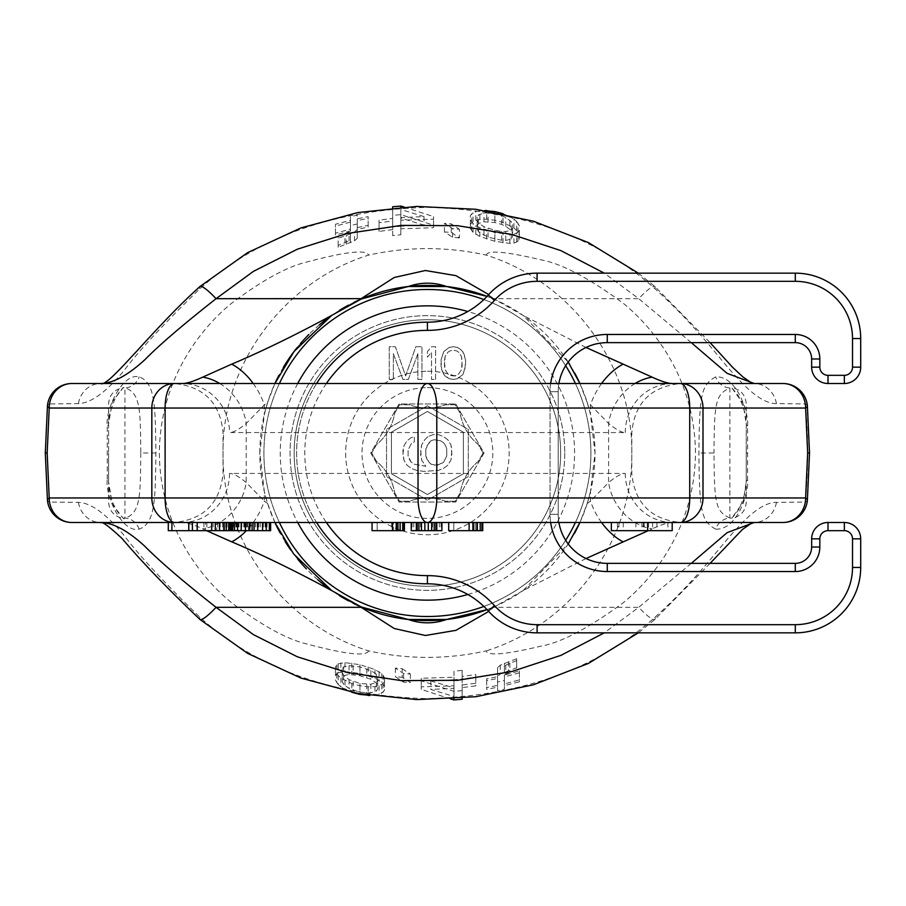 <?xml version="1.0" encoding="UTF-8"?>
<svg xmlns="http://www.w3.org/2000/svg" width="906" height="906" viewBox="0 0 906 906"><rect width="100%" height="100%" fill="white"/><g stroke="black" fill="none" stroke-linecap="round" stroke-linejoin="round"><path stroke-width="0.68" stroke-dasharray="4.53 3.4" d="M807.382 405.82A24.53 5.243 -5.2 0 0 805.253 403.951L776.431 403.612C765.921 403.77 752.75 395.073 736.918 377.519C719.047 358.799 698.186 327.655 654.936 288.708C597.473 237.1 521.63 209.988 427.417 207.349C333.193 209.988 257.361 237.1 199.886 288.708C164.179 323.431 138.743 350.928 123.556 371.2C105.809 392.411 90.759 403.215 78.403 403.612L49.57 403.951L47.169 453L49.57 502.049A24.53 22.616 -90 0 0 71.88 522.49M715.661 529.127C737.484 530.361 749.092 491.947 747.586 480.089L747.586 425.911C749.092 414.053 737.484 375.639 715.661 376.873C701.369 384.891 699.409 393.804 698.911 453C699.409 512.196 701.369 521.109 715.661 529.127A16.353 15.142 -75.4 0 1 729.896 518.062C715.57 511.369 714.302 503.974 714.007 453L698.911 453M486.239 255.118C487.451 249.875 505.673 251.449 540.893 259.841C561.324 263.465 588.764 277.938 623.215 303.25C652.365 327.043 694.721 377.236 695.48 453C694.721 528.764 652.365 578.957 623.215 602.75C588.764 628.062 561.324 642.535 540.893 646.159C505.673 654.551 487.451 656.125 486.239 650.882C447.02 659.545 407.802 659.545 368.595 650.882C281.947 623.679 221.755 539.444 223.035 453C221.755 366.556 281.947 282.321 368.595 255.118C407.802 246.455 447.02 246.455 486.239 255.118C572.875 282.321 633.067 366.556 631.799 453C633.067 539.444 572.875 623.679 486.239 650.882M368.595 650.882C366.398 656.669 345.741 654.358 306.636 643.928C287.021 639.308 262.004 625.57 231.574 602.728C202.004 578.753 159.886 527.666 159.354 453C159.886 378.334 202.004 327.247 231.574 303.272C262.004 280.43 287.021 266.692 306.636 262.072C345.741 251.642 366.398 249.331 368.595 255.118M107.236 480.089C105.119 495.888 122.333 533.6 139.162 529.127C155.549 523.362 155.243 499.104 155.923 453C155.243 406.896 155.549 382.638 139.162 376.873C122.333 372.4 105.119 410.112 107.236 425.911L107.236 480.089A16.353 4.473 0 0 1 108.584 481.867L108.584 453L107.338 453M758.956 383.51L782.954 383.51A24.53 22.616 90 0 1 805.253 403.951C806.748 418.176 807.552 434.518 807.665 453C807.552 471.482 806.748 487.824 805.253 502.049L776.431 502.388C765.921 502.23 752.75 510.927 736.918 528.481C719.047 547.201 698.186 578.345 654.936 617.292C597.473 668.9 521.63 696.012 427.417 698.651C333.193 696.012 257.361 668.9 199.886 617.292C164.179 582.569 138.743 555.072 123.556 534.8C105.809 513.589 90.759 502.785 78.403 502.388L49.57 502.049A24.53 5.243 -5.2 0 1 47.452 500.18M518.017 241.166L513.94 243.182L509.851 243.374L494.857 241.302L479.874 236.466L473.057 232.298L470.339 228.437L470.339 224.529L473.057 221.426L479.874 219.377L486.681 219.195L494.857 220.294L503.034 222.502L513.94 227.95L516.658 230.554L519.387 235.062L519.387 239.252L518.017 241.166L518.017 232.196L513.94 234.235L509.851 234.461L494.857 232.514L479.874 227.78L473.057 223.657L470.339 219.807L470.339 215.9L471.698 213.907L475.786 211.426L484.914 210.543M459.433 237.916L452.615 237.247L444.45 231.97L451.256 232.423L459.433 237.916L459.433 229.309L452.615 228.663L444.45 223.408L451.256 223.85L459.433 229.309M404.042 206.976L433.544 216.625L433.544 219.173L400.848 220.203L400.848 226.206L424.008 225.13L400.848 218.074L400.848 226.217L392.672 227.021L392.672 215.368L400.848 214.643L433.544 225.175L433.544 227.723L400.848 228.788L400.848 234.79L392.672 235.628L392.672 229.592L379.048 231.415L379.048 228.788L392.672 226.998L392.672 220.985L379.048 222.751L379.048 220.135L392.672 218.391L392.672 206.772M338.165 247.281L338.165 245.413L349.07 240.86L350.429 239.127L350.429 230.951L335.447 235.062L335.447 233.193L350.429 229.139L350.429 225.526L357.247 223.986L357.247 227.565L368.142 225.368L368.142 227.134L357.247 229.354L357.247 238.346L354.518 240.815L338.165 247.281L338.165 236.432L349.07 231.993L350.429 230.283L350.429 222.129L335.447 226.104L335.447 224.258L350.429 220.328L350.429 216.727L357.247 215.22L357.247 218.799L368.142 216.659L368.142 218.425L357.247 220.588L357.247 229.546L354.518 231.981L350.429 233.918L338.165 238.289M512.57 236.772L512.57 233.555L511.211 230.43L505.763 226.307L501.675 224.439L494.857 222.514L483.963 221.8L478.504 223.533L477.145 225.945L477.145 229.003L478.504 231.845L488.051 237.134L501.675 240.249L505.763 240.407L511.211 239.15L512.57 236.772L512.57 224.654L511.211 221.562L505.763 217.485L501.675 215.651L488.051 212.933L483.963 213.114L478.504 214.869L477.145 217.281L477.145 220.339L478.504 223.17L483.963 226.738L494.857 230.271L501.675 231.415L505.763 231.54L511.211 230.249L512.57 227.87M338.165 663.849L344.982 662.626L359.965 664.698L374.959 669.534L381.766 673.702L384.495 677.563L384.495 681.471L381.766 684.574L374.959 686.623L368.142 686.805L359.965 685.706L351.788 683.498L340.894 678.05L338.165 675.446L335.447 670.938L335.447 666.748L338.165 663.849L338.165 672.818L344.982 671.539L359.965 673.486L374.959 678.22L381.766 682.343L384.495 686.193L384.495 690.1L383.136 692.093L379.048 694.574L369.908 695.457M402.207 668.753L410.384 674.03L403.566 673.577L395.39 668.084L402.207 668.753L402.207 677.337L410.384 682.592L403.566 682.15L395.39 676.691L402.207 677.337M462.162 690.632L453.985 691.357L421.279 680.825L421.279 678.277L453.985 677.212L453.985 671.21L462.162 670.372L462.162 676.408L475.786 674.585L475.786 677.212L462.162 679.002L462.162 698.186M516.658 660.587L505.763 665.14L504.393 666.873L504.393 675.049L519.387 670.938L519.387 672.807L504.393 676.861L504.393 680.474L497.587 682.014L497.587 678.435L486.681 680.633L486.681 678.866L497.587 676.646L497.587 667.654L500.305 665.185L516.658 658.719L516.658 669.568L505.763 674.007L504.393 675.717L504.393 683.871L519.387 679.896L519.387 681.742L504.393 685.672L504.393 689.273L497.587 690.78L497.587 687.201L486.681 689.341L486.681 687.575L497.587 685.412L497.587 676.454L500.305 674.019L516.658 667.711L516.658 669.568M342.253 672.445L343.623 675.57L349.07 679.693L359.965 683.486L370.871 684.2L376.318 682.467L377.677 680.055L377.677 676.997L376.318 674.155L370.871 670.553L359.965 666.941L349.07 665.593L343.623 666.85L342.253 669.228L342.253 681.346L343.623 684.438L349.07 688.515L359.965 692.218L370.871 692.886L376.318 691.131L377.677 688.719L377.677 685.661L376.318 682.83L370.871 679.262L359.965 675.729L349.07 674.46L343.623 675.751L342.253 678.13L342.253 681.346M430.826 680.87L453.985 687.926L453.985 679.783L430.826 680.87L430.826 689.421L453.985 696.51L453.985 688.367L430.826 689.421M747.495 453L746.25 453L746.25 481.867L743.101 502.434L731.652 518.311L729.896 518.062L729.896 387.938C715.57 394.631 714.302 402.026 714.007 453M747.586 480.089A16.353 4.462 180 0 0 746.25 481.856L746.25 424.133L743.101 403.566L731.652 387.689L729.896 387.938A16.353 15.142 75.4 0 1 715.661 376.873M747.586 425.911A16.353 4.462 180 0 1 746.25 424.144L746.25 453L746.25 424.133L744.653 411.992C738.888 393.691 737.45 395.56 735.932 392.502L731.652 387.689C740.644 389.41 745.502 394.823 746.25 403.951L746.25 502.049C745.502 511.177 740.644 516.59 731.652 518.311L735.932 513.498C737.45 510.44 738.888 512.309 744.653 494.008L746.25 481.856L746.25 453M155.923 453L140.815 453C140.215 413.283 141.325 392.638 124.926 387.938L123.171 387.7L112.367 401.698L108.584 424.133L108.584 481.867L108.584 453M140.815 453C140.215 492.717 141.325 513.362 124.926 518.062L123.171 518.3L112.367 504.302L108.584 481.867C108.516 489.999 112.118 502.558 115.062 507.303C116.874 512.456 125.753 520.724 124.02 518.481L123.171 518.311C114.179 516.59 109.32 511.165 108.584 502.049L108.584 403.951C109.32 394.835 114.179 389.41 123.171 387.689L124.02 387.519C122.253 387.881 119.252 391.63 115.028 398.765C109.762 412.128 107.61 420.588 108.584 424.144A16.353 4.473 0 0 1 107.236 425.911M139.162 529.127A16.353 15.142 -104.6 0 0 124.926 518.062L124.926 387.938A16.353 15.142 104.6 0 0 139.162 376.873M564.755 453A137.338 137.338 0 0 1 427.417 590.338A137.338 137.338 0 0 1 290.067 453A137.338 137.338 0 0 1 427.417 315.662A137.338 137.338 0 0 1 564.755 453A137.338 137.338 0 0 1 427.417 590.338A137.338 137.338 0 0 1 290.067 453A137.338 137.338 0 0 1 427.417 315.662A137.338 137.338 0 0 1 564.755 453M635.072 383.51A49.049 41.551 123.7 0 0 608.617 423.464L590.497 404.903L587.224 402.536L590.497 414.404L595.004 453A167.587 167.587 0 0 1 579.228 523.985M574.472 533.385A167.587 167.587 0 0 1 569.274 542.241M586.012 558.526L523.034 590.633L568.187 543.951A167.587 167.587 0 0 1 487.043 609.625L493.668 607.314A49.049 8.46 -130.8 0 1 493.419 607.043M446.488 619.5A167.587 167.587 0 0 1 442.751 619.885M412.558 619.931A167.587 167.587 0 0 1 408.346 619.5M360.237 606.544A167.587 167.587 0 0 1 359.489 606.205M353 603.17A167.587 167.587 0 0 1 348.561 600.882M339.546 595.718A167.587 167.587 0 0 1 331.789 590.633M317.791 579.761A167.587 167.587 0 0 1 306.375 568.911M297.644 559.059A167.587 167.587 0 0 1 290.826 550.112M285.152 541.595A167.587 167.587 0 0 1 280.079 532.864M275.424 523.611A167.587 167.587 0 0 1 259.818 453L264.326 414.404L267.598 402.536L264.326 404.903L246.206 423.464C238.606 429.682 233.046 432.717 229.535 432.558L625.287 432.558C621.788 432.717 616.227 429.682 608.617 423.464L608.617 482.536L590.497 501.097L587.224 503.464L579.919 522.49M601.573 522.49A49.049 29.796 -120.8 0 1 590.497 501.097L590.497 491.596L595.004 453A167.587 167.587 0 0 0 579.41 382.411M574.778 373.181A167.587 167.587 0 0 0 569.715 364.461M568.187 362.049A167.587 167.587 0 0 0 487.043 296.375L495.741 299.965L523.034 315.367L568.187 362.049M446.488 286.5A167.587 167.587 0 0 0 442.74 286.115M412.547 286.07A167.587 167.587 0 0 0 408.346 286.5M360.237 299.456A167.587 167.587 0 0 0 359.489 299.795M353.804 302.434A167.587 167.587 0 0 0 348.595 305.096M339.591 310.26A167.587 167.587 0 0 0 332.208 315.073M319.354 324.892A167.587 167.587 0 0 0 308.878 334.518M300.554 343.476A167.587 167.587 0 0 0 297.157 347.553M283.397 367.292A167.587 167.587 0 0 0 278.867 375.412M267.598 402.536L274.903 383.51A167.587 167.587 0 0 0 259.818 453L264.326 491.596L264.326 501.097L246.206 482.536C238.606 476.318 233.046 473.283 229.535 473.442L625.287 473.442C621.788 473.283 616.227 476.318 608.617 482.536A49.049 41.551 -123.7 0 0 652.116 528.866L648.243 530.667M523.034 590.633L495.741 606.035M274.903 522.49L267.598 503.464L264.326 491.596M590.497 491.596L587.224 503.464M672.784 522.49C668.424 522.388 661.539 524.506 652.116 528.866M691.289 563.362L638.753 607.314L604.279 632.852M206.579 530.667L202.718 528.866C193.284 524.506 186.398 522.388 182.049 522.49L188.776 522.49M267.598 503.464L264.326 501.097A49.049 29.796 -59.2 0 1 246.375 530.667M654.936 617.292A24.53 4.247 -131 0 1 654.845 619.478A24.53 4.247 -131 0 1 638.753 607.314L493.668 607.314L488.696 611.437M710.089 563.362L654.845 619.478L638.3 632.852M199.886 617.292A24.53 4.247 -49 0 0 199.977 619.478L199.977 619.478M78.403 502.388A24.53 22.616 -90 0 0 100.645 522.49L173.986 522.49C203.782 519.58 220.124 503.226 223.035 473.442L223.035 432.558C220.124 402.774 203.782 386.42 173.986 383.51M372.06 522.49L404.416 522.49L372.06 522.49L404.416 522.49L372.06 522.49L372.06 530.667L404.416 530.667M411.233 522.49L441.89 522.49L411.233 522.49L441.89 522.49L441.89 530.667L411.233 530.667L411.233 522.49L680.848 522.49C651.052 519.58 634.698 503.226 631.799 473.442L631.799 432.558C634.698 402.774 651.052 386.42 680.848 383.51L427.417 383.51M448.708 522.49L482.762 522.49L481.913 522.49L482.762 522.49L482.762 530.667L448.708 530.667L448.708 522.49L469.138 522.49L448.708 522.49M611.357 522.49L672.195 522.49L635.876 522.49L647.756 522.49L647.756 530.667L641.935 530.667L672.195 530.667M807.382 500.18A24.53 5.243 5.2 0 1 805.253 502.049A24.53 22.616 -90 0 1 782.954 522.49L758.956 522.49M469.138 522.49L453.815 522.49L469.138 522.49L469.138 530.667M171.914 522.49L168.301 522.49M216.806 522.49L248.991 522.49L197.202 522.49L229.728 522.49L216.806 522.49L216.806 530.667L270.634 530.667M672.195 522.49L647.756 522.49M393.351 522.49L377.168 522.49L398.459 522.49L393.351 522.49L393.351 530.667L377.168 530.667L395.911 530.667L393.351 530.667L393.351 522.49M224.563 522.49L203.895 522.49L225.753 522.49L224.563 522.49L224.563 530.667L203.895 530.667L224.563 530.667M182.049 522.49A49.049 47.486 -90 0 0 229.535 473.442M672.682 522.49A49.049 47.486 -90 0 1 625.287 473.442M579.919 383.51L587.224 402.536M586.012 347.474L523.034 315.367M495.741 299.965L493.668 298.686A49.049 8.46 130.8 0 0 493.419 298.957M691.289 342.638L638.753 298.686L604.279 273.148M601.573 383.51A49.049 29.796 120.8 0 0 590.497 404.903L590.497 414.404M672.682 383.51A49.049 47.486 90 0 0 625.287 432.558M78.403 403.612A24.53 22.616 90 0 1 100.645 383.51L182.049 383.51A49.049 47.486 90 0 1 229.535 432.558M95.877 383.51L71.88 383.51A24.53 22.616 90 0 0 49.57 403.951A24.53 5.243 5.2 0 0 47.452 405.82M776.431 403.612A24.53 22.616 90 0 0 754.188 383.51M776.431 502.388A24.53 22.616 -90 0 1 754.188 522.49M199.886 288.708A24.53 4.247 49 0 1 199.977 286.523M654.936 288.708A24.53 4.247 131 0 0 654.845 286.523L654.845 286.523A24.53 4.247 131 0 0 638.753 298.686L493.668 298.686L488.696 294.563M253.25 383.51A49.049 29.796 59.2 0 1 264.326 404.903L264.326 414.404M219.75 383.51A49.049 41.551 56.3 0 1 246.206 423.464L246.206 482.536A49.049 41.551 -56.3 0 1 202.718 528.866M377.168 522.49L377.168 530.667L377.168 522.49M391.652 522.49L391.652 530.667M403.566 522.49L403.566 530.667L396.76 530.667L403.566 530.667M402.717 522.49L402.717 530.667M400.158 522.49L400.158 530.667M396.76 522.49L396.76 530.667M398.459 522.49L398.459 530.667L395.911 530.667L398.459 530.667L398.459 522.49L398.459 530.667M611.357 530.667L647.756 530.667M168.301 530.667L216.806 530.667M205.56 530.667L188.776 530.667L205.56 530.667L205.56 522.49M229.433 530.667L230.611 530.667L229.433 530.667L229.433 522.49M248.527 530.667L236.466 530.667L248.527 530.667L248.527 522.49M231.574 530.667L231.619 522.49M618.923 522.49L618.923 530.667M643.362 522.49L643.362 530.667M623.237 522.49L623.237 530.667M643.453 522.49L643.453 530.667M667.881 522.49L667.881 530.667M648.481 522.49L648.481 530.667M656.929 522.49L656.929 530.667M652.614 522.49L652.614 530.667M644.189 522.49L644.189 530.667M395.911 522.49L395.911 530.667L395.911 522.49M397.609 522.49L397.609 530.667L397.609 522.49M441.041 522.49L441.041 530.667M439.331 522.49L439.331 530.667M435.933 522.49L435.933 530.667M432.524 522.49L432.524 530.667M428.266 522.49L428.266 530.667M424.857 522.49L424.857 530.667M420.599 522.49L420.599 530.667M417.19 522.49L417.19 530.667M413.793 522.49L413.793 530.667M412.083 522.49L412.083 530.667M416.341 522.49L416.341 530.667M436.783 522.49L436.783 530.667M481.913 522.49L481.913 530.667M480.214 522.49L480.214 530.667M476.805 522.49L476.805 530.667M473.396 522.49L473.396 530.667M453.815 522.49L453.815 530.667L453.815 522.49M472.547 522.49L472.547 530.667L472.547 522.49M475.106 522.49L475.106 530.667L475.106 522.49M477.655 522.49L477.655 530.667L477.655 522.49M211.664 522.49L211.664 530.667M206.84 522.49L206.84 530.667M227.044 522.49L227.044 530.667M229.728 522.49L229.728 530.667M226.115 522.49L226.115 530.667M248.991 522.49L248.991 530.667M244.779 522.49L244.779 530.667M213.125 522.49L213.125 530.667M225.753 522.49L225.753 530.667M225.73 522.49L225.73 530.667M224.484 522.49L224.484 530.667M222.638 522.49L222.638 530.667M220.192 522.49L220.192 530.667M217.757 522.49L217.757 530.667M215.334 522.49L215.334 530.667M203.895 522.49L203.895 530.667M246.704 522.49L246.704 530.667M244.269 522.49L244.269 530.667M241.845 522.49L241.845 530.667M238.233 522.49L238.233 530.667M237.044 522.49L237.044 530.667M236.466 522.49L236.466 530.667M237.7 522.49L237.7 530.667M238.935 522.49L238.935 530.667M241.381 522.49L241.381 530.667M244.416 522.49L244.416 530.667M246.84 522.49L246.84 530.667M250.452 522.49L250.452 530.667M269.456 522.49L269.456 530.667M267.055 522.49L267.055 530.667M262.242 522.49L262.242 530.667M258.618 522.49L258.618 530.667M253.759 522.49L253.759 530.667M248.878 522.49L248.878 530.667M245.82 522.49L245.82 530.667M249.433 522.49L249.433 530.667M251.879 522.49L251.879 530.667M255.526 522.49L255.526 530.667M258.55 522.49L258.55 530.667M263.363 522.49L263.363 530.667M265.164 522.49L265.164 530.667M265.741 522.49L265.741 530.667M265.096 522.49L265.096 530.667M263.25 522.49L263.25 530.667M260.203 522.49L260.203 530.667M257.168 522.49L257.168 530.667M254.144 522.49L254.144 530.667M250.532 522.49L250.532 530.667M247.508 522.49L247.508 530.667M243.873 522.49L243.873 530.667M239.003 522.49L239.003 530.667M235.934 522.49L235.934 530.667M233.476 522.49L233.476 530.667M340.894 662.818L340.894 671.765M336.805 664.834L336.805 673.804L338.165 672.818M335.447 666.748L335.447 675.717L336.805 673.804M335.447 670.938L335.447 675.717M336.805 673.668L336.805 682.603L335.447 679.896M338.165 675.446L338.165 684.358L336.805 682.603M340.894 678.05L340.894 686.929L338.165 684.358M344.982 680.497L344.982 689.33L340.894 686.929M351.788 683.498L351.788 692.286L344.982 689.33M359.965 685.706L359.965 693.826M368.142 686.805L368.142 695.185M374.959 686.623L374.959 695.287M379.048 685.933L379.048 694.574M381.766 684.574L381.766 693.215M383.136 683.464L383.136 692.093M384.495 681.471L384.495 690.1M384.495 677.563L384.495 686.193M383.136 675.197L383.136 683.849M381.766 673.702L381.766 682.343M379.048 671.527L379.048 680.191M374.959 669.534L374.959 678.22M368.142 666.918L368.142 675.65M359.965 664.698L359.965 673.486M351.788 663.124L351.788 671.98M344.982 662.626L344.982 671.539M450.78 699.024L421.279 689.375L421.279 686.827L453.985 685.797L453.985 679.794L462.162 678.979L462.162 685.015L475.786 683.249L475.786 685.865L462.162 687.609L462.162 699.228M343.623 675.57L343.623 684.438M342.253 669.228L342.253 678.13M343.623 666.85L343.623 675.751M349.07 665.593L349.07 674.46M353.159 665.751L353.159 674.585M359.965 666.941L359.965 675.729M366.783 668.866L366.783 677.597M370.871 670.553L370.871 679.262M376.318 674.155L376.318 682.83M377.677 676.997L377.677 685.661M377.677 680.055L377.677 688.719M376.318 682.467L376.318 691.131M370.871 684.2L370.871 692.886M366.783 684.358L366.783 693.067M359.965 683.486L359.965 692.218M353.159 681.561L353.159 690.349M349.07 679.693L349.07 688.515M410.384 674.03L410.384 682.592M395.39 668.084L395.39 676.691M403.566 673.577L403.566 682.15M453.985 691.357L453.985 698.82M421.279 680.825L421.279 689.375M462.162 670.372L462.162 687.609M475.786 677.212L475.786 685.865M475.786 674.585L475.786 683.249M462.162 676.408L462.162 685.015M453.985 671.21L453.985 688.367M453.985 677.212L453.985 685.797M421.279 678.277L421.279 686.827M453.985 687.926L453.985 696.51M509.851 663.09L509.851 672.003M516.658 658.719L516.658 667.711M508.481 661.64L508.481 670.542M504.393 663.226L504.393 672.082M500.305 665.185L500.305 674.019M497.587 667.654L497.587 676.454M497.587 676.646L497.587 685.412M486.681 678.866L486.681 687.575M486.681 680.633L486.681 689.341M497.587 678.435L497.587 687.201M497.587 682.014L497.587 690.78M504.393 680.474L504.393 689.273M504.393 676.861L504.393 685.672M519.387 672.807L519.387 681.742M519.387 670.938L519.387 679.896M504.393 675.049L504.393 683.871M504.393 666.873L504.393 675.717M505.763 665.14L505.763 674.007M516.658 242.151L516.658 233.182M513.94 243.182L513.94 234.235M519.387 239.252L519.387 230.283L518.017 232.196M519.387 235.062L519.387 230.283M518.017 232.332L518.017 223.397L519.387 226.104M516.658 230.554L516.658 221.642L518.017 223.397M513.94 227.95L513.94 219.071L516.658 221.642M509.851 225.503L509.851 216.67L513.94 219.071M503.034 222.502L503.034 213.714L509.851 216.67M494.857 220.294L494.857 212.174M486.681 219.195L486.681 210.815M479.874 219.377L479.874 210.713M475.786 220.067L475.786 211.426M473.057 221.426L473.057 212.785M471.698 222.536L471.698 213.907M470.339 224.529L470.339 215.9M470.339 228.437L470.339 219.807M471.698 230.804L471.698 222.151M473.057 232.298L473.057 223.657M475.786 234.473L475.786 225.809M479.874 236.466L479.874 227.78M486.681 239.082L486.681 230.351M494.857 241.302L494.857 232.514M503.034 242.876L503.034 234.02M509.851 243.374L509.851 234.461M424.008 216.579L400.848 209.49L400.848 217.633L424.008 216.579L424.008 225.13M512.57 233.555L512.57 224.654M511.211 230.43L511.211 221.562M511.211 239.15L511.211 230.249M505.763 240.407L505.763 231.54M501.675 240.249L501.675 231.415M494.857 239.059L494.857 230.271M488.051 237.134L488.051 228.403M483.963 235.447L483.963 226.738M478.504 231.845L478.504 223.17M477.145 229.003L477.145 220.339M477.145 225.945L477.145 217.281M478.504 223.533L478.504 214.869M483.963 221.8L483.963 213.114M488.051 221.642L488.051 212.933M494.857 222.514L494.857 213.782M501.675 224.439L501.675 215.651M505.763 226.307L505.763 217.485M452.615 237.247L452.615 228.663M444.45 231.97L444.45 223.408M451.256 232.423L451.256 223.85M400.848 214.643L400.848 207.18M433.544 225.175L433.544 216.625M392.672 215.368L392.672 207.814M392.672 235.628L392.672 218.391M379.048 228.788L379.048 220.135M379.048 231.415L379.048 222.751M392.672 229.592L392.672 220.985M400.848 234.79L400.848 217.633M400.848 228.788L400.848 220.203M433.544 227.723L433.544 219.173M400.848 218.074L400.848 209.49M338.165 245.413L338.165 236.432M344.982 242.91L344.982 233.997M346.341 244.36L346.341 235.458M350.429 242.774L350.429 233.918M354.518 240.815L354.518 231.981M357.247 238.346L357.247 229.546M357.247 229.354L357.247 220.588M368.142 227.134L368.142 218.425M368.142 225.368L368.142 216.659M357.247 227.565L357.247 218.799M357.247 223.986L357.247 215.22M350.429 225.526L350.429 216.727M350.429 229.139L350.429 220.328M335.447 233.193L335.447 224.258M335.447 235.062L335.447 226.104M350.429 230.951L350.429 222.129M350.429 239.127L350.429 230.283M349.07 240.86L349.07 231.993M427.417 387.598A65.402 65.402 0 0 1 492.819 453A65.402 65.402 0 0 1 427.417 518.402A65.402 65.402 0 0 1 362.015 453A65.402 65.402 0 0 1 427.417 387.598M427.417 371.245A81.755 81.755 0 0 1 509.161 453A81.755 81.755 0 0 1 427.417 534.755A81.755 81.755 0 0 1 345.662 453A81.755 81.755 0 0 1 427.417 371.245A81.755 81.755 0 0 0 345.662 453A81.755 81.755 0 0 0 427.417 534.755A81.755 81.755 0 0 0 509.161 453A81.755 81.755 0 0 0 427.417 371.245M427.417 319.739A133.261 133.261 0 0 1 560.667 453A133.261 133.261 0 0 1 427.417 586.261A133.261 133.261 0 0 1 294.156 453A133.261 133.261 0 0 1 427.417 319.739A133.261 133.261 0 0 1 560.667 453A133.261 133.261 0 0 1 427.417 586.261A133.261 133.261 0 0 1 294.156 453A133.261 133.261 0 0 1 427.417 319.739M427.417 289.501A163.499 163.499 0 0 1 590.916 453A163.499 163.499 0 0 1 427.417 616.499A163.499 163.499 0 0 1 263.906 453A163.499 163.499 0 0 1 427.417 289.501M483.883 606.442A163.499 163.499 0 0 0 565.661 540.293A163.499 163.499 0 0 1 483.883 606.442M575.412 522.49A163.499 163.499 0 0 0 575.412 383.51A163.499 163.499 0 0 1 575.412 522.49M565.661 365.707A163.499 163.499 0 0 0 483.883 299.558A163.499 163.499 0 0 1 565.661 365.707M444.45 360.633L445.129 356.466L447.847 352.287L449.897 350.894L453.306 350.203L456.703 350.894L458.753 352.287L461.482 356.466L462.162 360.633L461.482 369.682L458.753 373.861L456.703 375.254L453.306 375.945L449.897 375.254L447.847 373.861L445.129 369.682L444.45 365.503L445.129 356.466L447.847 352.287L449.897 350.894L453.306 350.203L456.703 350.894L458.753 352.287L461.482 356.466L462.162 365.503L461.482 369.682L458.753 373.861L456.703 375.254L453.306 375.945L449.897 375.254L447.847 373.861L445.129 369.682L444.45 360.633M455.729 403.951L484.053 453L455.729 502.049L399.093 502.049L370.769 453L399.093 403.951L455.729 403.951L399.093 403.951L370.769 453L399.093 502.049L455.729 502.049L484.053 453L455.729 403.951M417.881 353.68L417.881 379.421L421.958 379.421L421.958 346.726L415.831 346.726L405.616 375.945L395.39 346.726L389.263 346.726L389.263 379.421L393.351 379.421L393.351 353.68L402.887 379.421L408.334 379.421L417.881 353.68L417.881 379.421L421.958 379.421L421.958 346.726L415.831 346.726L405.616 375.945L395.39 346.726L389.263 346.726L389.263 379.421L393.351 379.421L393.351 353.68L402.887 379.421L408.334 379.421L417.881 353.68M435.593 379.421L435.593 346.726L431.505 346.726L427.417 351.596L427.417 357.157L431.505 352.287L431.505 379.421L435.593 379.421L435.593 346.726L431.505 346.726L427.417 351.596L427.417 357.157L431.505 352.287L431.505 379.421L435.593 379.421M441.041 359.942L441.72 369.682L443.759 374.552L445.809 376.636L449.217 378.731L453.306 379.421L457.394 378.731L462.841 374.552L465.559 366.205L465.559 359.942L464.2 354.371L460.792 349.501L457.394 347.417L453.306 346.726L449.217 347.417L443.759 351.596L441.041 359.942L441.041 366.205L443.759 374.552L449.217 378.731L453.306 379.421L457.394 378.731L462.841 374.552L464.88 369.682L465.559 359.942L462.841 351.596L457.394 347.417L453.306 346.726L449.217 347.417L443.759 351.596L441.041 359.942M279.41 383.51A163.499 163.499 0 0 0 279.41 522.49M483.113 453L478.221 461.482A51.506 51.506 0 0 0 460.157 492.762L455.265 501.233L445.469 501.233A51.506 51.506 0 0 0 409.353 501.233L399.569 501.233L394.676 492.762A51.506 51.506 0 0 0 376.613 461.482L371.72 453L376.613 444.518A51.506 51.506 0 0 0 394.676 413.238L399.569 404.767L409.353 404.767A51.506 51.506 0 0 0 445.469 404.767L455.265 404.767L460.157 413.238A51.506 51.506 0 0 0 478.221 444.518L483.113 453L478.221 461.482A51.506 51.506 0 0 0 460.157 492.762L455.265 501.233L445.469 501.233A51.506 51.506 0 0 0 409.353 501.233L399.569 501.233L394.676 492.762A51.506 51.506 0 0 0 376.613 461.482L371.72 453L376.613 444.518A51.506 51.506 0 0 0 394.676 413.238L399.569 404.767L409.353 404.767A51.506 51.506 0 0 0 445.469 404.767L455.265 404.767L460.157 413.238A51.506 51.506 0 0 0 478.221 444.518L483.113 453M537.099 632.852A65.402 65.402 0 0 1 488.345 611.052A81.755 81.755 0 0 0 427.417 583.804A130.804 130.804 0 0 1 296.613 453A130.804 130.804 0 0 1 427.417 322.196A81.755 81.755 0 0 0 488.345 294.948A65.402 65.402 0 0 1 537.099 273.148L795.298 273.148A65.402 65.402 0 0 1 860.7 338.55L860.7 367.156A16.353 16.353 0 0 1 844.347 383.51L828.005 383.51A16.353 16.353 0 0 1 811.651 367.156L811.651 358.98A16.353 16.353 0 0 0 795.298 342.638L607.269 342.638A49.049 49.049 0 0 0 558.221 391.686L558.221 514.314A49.049 49.049 0 0 0 607.269 563.362L795.298 563.362A16.353 16.353 0 0 0 811.651 547.02L811.651 538.844A16.353 16.353 0 0 1 828.005 522.49L844.347 522.49A16.353 16.353 0 0 1 860.7 538.844L860.7 567.45A65.402 65.402 0 0 1 795.298 632.852L537.099 632.852L537.099 624.676A57.225 57.225 0 0 1 494.438 605.604A89.932 89.932 0 0 0 427.417 575.627A122.627 122.627 0 0 1 304.79 453A122.627 122.627 0 0 1 427.417 330.373A89.932 89.932 0 0 0 494.438 300.396A57.225 57.225 0 0 1 537.099 281.324L795.298 281.324A57.225 57.225 0 0 1 852.523 338.55L860.7 338.55M427.417 405.797L386.534 429.399L386.534 476.601L427.417 500.203L468.289 476.601L468.289 429.399L427.417 405.797L386.534 429.399L386.534 476.601L427.417 500.203L468.289 476.601L468.289 429.399L427.417 405.797M427.417 411.46L463.385 432.23L463.385 473.77L427.417 494.54L391.437 473.77L391.437 432.23L427.417 411.46L463.385 432.23L463.385 473.77L427.417 494.54L391.437 473.77L391.437 432.23L427.417 411.46M427.938 436.647L424.801 439.716L421.675 444.823L420.633 449.931L421.675 460.157L425.843 466.284L414.37 464.246L411.233 462.196L409.15 459.127L408.108 456.069L408.108 449.931L411.233 443.804L414.37 441.754L414.37 436.647L411.233 437.666L407.066 440.735L403.929 445.843L402.887 450.962L403.929 460.157L407.066 465.265L411.233 468.334L416.454 470.373L423.759 471.392L438.368 470.373L443.589 468.334L447.768 465.265L450.894 460.157L451.935 449.931L450.894 444.823L447.768 439.716L443.589 436.647L438.368 434.608L433.159 434.608L427.938 436.647L424.801 439.716L421.675 444.823L420.633 455.039L421.675 460.157L425.843 466.284L414.37 464.246L411.233 462.196L408.108 456.069L408.108 449.931L411.233 443.804L414.37 441.754L414.37 436.647L411.233 437.666L407.066 440.735L403.929 445.843L402.887 455.039L403.929 460.157L407.066 465.265L411.233 468.334L416.454 470.373L423.759 471.392L438.368 470.373L443.589 468.334L447.768 465.265L450.894 460.157L451.935 455.039L450.894 444.823L447.768 439.716L443.589 436.647L438.368 434.608L433.159 434.608L427.938 436.647M431.063 440.735L434.2 439.716L440.463 440.735L443.589 442.785L445.673 445.843L446.726 448.912L446.726 456.069L443.589 462.196L440.463 464.246L434.2 465.265L431.063 464.246L428.98 462.196L425.843 456.069L425.843 448.912L428.98 442.785L431.063 440.735L434.2 439.716L440.463 440.735L443.589 442.785L445.673 445.843L446.726 448.912L446.726 456.069L443.589 462.196L437.326 465.265L431.063 464.246L426.896 459.127L425.843 456.069L425.843 448.912L426.896 445.843L431.063 440.735M558.9 522.49A49.049 49.049 0 0 1 558.221 514.314L558.221 391.686A49.049 49.049 0 0 1 558.9 383.51M316.59 383.51A130.804 130.804 0 0 0 316.59 522.49M47.169 453L45.3 453M809.522 453L807.665 453M467.836 594.495A147.157 147.157 0 0 0 467.836 311.505M297.7 383.51A147.157 147.157 0 0 0 297.7 522.49M811.651 547.02L819.828 547.02L819.828 538.844A8.177 8.177 0 0 1 828.005 530.667L844.347 530.667A8.177 8.177 0 0 1 852.523 538.844L852.523 567.45A57.225 57.225 0 0 1 795.298 624.676L537.099 624.676M860.7 367.156L852.523 367.156A8.177 8.177 0 0 1 844.347 375.333L828.005 375.333A8.177 8.177 0 0 1 819.828 367.156L819.828 358.98A24.53 24.53 0 0 0 795.298 334.461L607.269 334.461A57.225 57.225 0 0 0 550.044 391.686L550.044 514.314A57.225 57.225 0 0 0 607.269 571.539L795.298 571.539L795.298 563.362M494.438 605.604L488.345 611.052M427.417 575.627L427.417 583.804M427.417 330.373L427.417 322.196M494.438 300.396L488.345 294.948M795.298 281.324L795.298 273.148M844.347 375.333L844.347 383.51M828.005 375.333L828.005 383.51M819.828 367.156L811.651 367.156M819.828 358.98L811.651 358.98M795.298 334.461L795.298 342.638M607.269 334.461L607.269 342.638M550.633 522.49A57.225 57.225 0 0 1 550.044 514.314L550.044 391.686L558.221 391.686L550.044 391.686A57.225 57.225 0 0 1 550.633 383.51M550.044 514.314L558.221 514.314L550.044 514.314M607.269 571.539L607.269 563.362M819.828 538.844L811.651 538.844M828.005 530.667L828.005 522.49M844.347 530.667L844.347 522.49M852.523 538.844L860.7 538.844M852.523 567.45L860.7 567.45M795.298 624.676L795.298 632.852M326.375 383.51A122.627 122.627 0 0 0 326.375 522.49M638.3 273.148L654.845 286.523L710.089 342.638M617.405 522.49L617.405 530.667M635.876 522.49L635.876 530.667M641.935 522.49L641.935 530.667"/><path stroke-width="1.36" d="M604.279 632.852L560.859 655.389L511.664 671.572L457.598 680.304L401.313 680.61L346.964 672.478L297.372 656.805L253.499 634.687L216.07 607.314C183.216 581.493 159.467 561.142 144.835 546.261C127.78 530.622 113.046 522.694 100.645 522.49L71.88 522.49A24.53 22.661 90 0 1 49.218 497.96A24.53 5.243 -5.2 0 0 47.452 500.18L45.3 453L47.169 453L49.218 497.96L151.834 497.96L151.834 408.04L165.107 408.04L165.107 497.96L418.028 497.96L418.028 408.04L436.794 408.04L436.794 497.96L689.726 497.96L689.726 408.04L805.615 408.04L807.665 453L809.522 453L807.382 405.82A24.53 24.53 0 0 0 782.954 383.51L173.986 383.51M47.169 453L49.218 408.04A24.53 22.661 -90 0 1 71.88 383.51L427.417 383.51A24.53 9.388 -90 0 1 436.794 408.04L689.726 408.04A24.53 9.388 -90 0 0 680.338 383.51A24.53 22.661 -90 0 1 702.999 408.04L702.999 497.96L805.615 497.96L807.665 453M579.228 523.985A167.587 167.587 0 0 1 574.472 533.385M569.274 542.241A167.587 167.587 0 0 1 568.187 543.951L579.919 522.49M488.696 611.437L455.933 630.35L425.367 635.491L394.235 628.504L361.154 607.314A49.049 8.46 -49.2 0 0 361.415 607.043L408.346 619.5C421.131 623.94 433.838 623.94 446.488 619.5L487.043 609.625A167.587 167.587 0 0 1 446.488 619.5L408.346 619.5A167.587 167.587 0 0 1 360.237 606.544M442.751 619.885A167.587 167.587 0 0 1 412.558 619.931M359.489 606.205A167.587 167.587 0 0 1 353 603.17M348.561 600.882A167.587 167.587 0 0 1 339.546 595.718M361.415 607.043L331.789 590.633A167.587 167.587 0 0 1 317.791 579.761M306.375 568.911A167.587 167.587 0 0 1 297.644 559.059M290.826 550.112A167.587 167.587 0 0 1 285.152 541.595M280.079 532.864A167.587 167.587 0 0 1 275.424 523.611M579.41 382.411A167.587 167.587 0 0 0 574.778 373.181M569.715 364.461A167.587 167.587 0 0 0 568.187 362.049L579.919 383.51M278.867 375.412A167.587 167.587 0 0 0 274.903 383.51L294.054 351.505L331.789 315.367L361.415 298.957L408.346 286.5L446.488 286.5L487.043 296.375A167.587 167.587 0 0 0 446.488 286.5C433.838 282.06 421.131 282.06 408.346 286.5A167.587 167.587 0 0 0 360.237 299.456M442.74 286.115A167.587 167.587 0 0 0 427.473 285.413M427.406 285.413A167.587 167.587 0 0 0 412.547 286.07M359.489 299.795A167.587 167.587 0 0 0 353.804 302.434M348.595 305.096A167.587 167.587 0 0 0 339.591 310.26M332.208 315.073A167.587 167.587 0 0 0 319.354 324.892M308.878 334.518A167.587 167.587 0 0 0 300.554 343.476M297.157 347.553A167.587 167.587 0 0 0 288.652 359.014M288.301 359.535A167.587 167.587 0 0 0 283.397 367.292M206.579 530.667L231.71 541.845C263.125 555.004 301.12 573.951 331.789 590.633L293.657 553.974L274.903 522.49M648.243 530.667L586.012 558.526M758.956 522.49L672.784 522.49A49.049 47.486 -90 0 1 672.682 522.49M710.089 563.362L742.433 529.478L750.485 523.849L754.188 522.49L727.11 532.66L691.289 563.362M638.3 632.852L588.334 663.452L533.475 684.766L475.673 696.737L416.647 699.579L357.881 693.441L300.951 678.096L247.632 653.385L199.977 619.478A24.53 4.247 -49 0 0 216.07 607.314L361.154 607.314L359.07 606.023M270.634 522.49L372.06 522.49L270.634 522.49L270.634 530.667L168.301 530.667L168.301 522.49L100.645 522.49C101.597 524.348 98.301 516.273 122.163 538.606C141.88 561.935 167.814 588.889 199.977 619.478M623.113 541.845A49.049 29.796 -120.8 0 1 601.573 522.49M403.566 522.49L403.566 530.667L404.416 530.667L404.416 522.49L411.233 522.49L411.233 530.667L441.89 530.667L441.89 522.49L448.708 522.49L448.708 530.667L482.762 530.667L482.762 522.49L611.357 522.49L611.357 530.667L672.195 530.667L672.195 522.49M47.452 500.18A24.53 24.53 0 0 0 71.88 522.49L782.954 522.49A24.53 24.53 0 0 0 807.382 500.18L809.522 453M188.776 530.667L188.776 522.49L171.914 522.49L171.914 530.667M758.956 383.51L672.784 383.51C668.424 383.612 661.539 381.494 652.116 377.134L586.012 347.474M710.089 342.638L732.671 367.394L742.886 376.896L750.53 382.173L754.188 383.51L727.11 373.34L691.289 342.638M488.696 294.563L455.933 275.651L425.367 270.509L394.235 277.496L359.07 299.977M331.789 315.367C301.12 332.049 263.125 350.996 231.71 364.155L202.718 377.134C193.284 381.494 186.398 383.612 182.049 383.51L95.877 383.51M361.415 298.957A49.049 8.46 49.2 0 0 361.166 298.674L216.07 298.686C183.216 324.507 159.467 344.858 144.835 359.739C127.78 375.378 113.046 383.306 100.645 383.51L100.645 383.51C107.995 388.402 151.71 329.807 199.977 286.523L199.977 286.523A24.53 4.247 49 0 1 216.07 298.686L253.499 271.313L297.372 249.195L346.964 233.522L401.313 225.39L457.598 225.696L511.664 234.428L560.859 250.611L604.279 273.148M623.113 364.155A49.049 29.796 120.8 0 0 601.573 383.51M652.116 377.134A49.049 41.551 123.7 0 0 635.072 383.51M182.049 383.51L672.784 383.51A49.049 47.486 90 0 0 672.682 383.51M807.382 405.82A24.53 5.243 -5.2 0 1 805.615 408.04A24.53 22.661 -90 0 0 782.954 383.51M807.382 500.18A24.53 5.243 5.2 0 0 805.615 497.96A24.53 22.661 90 0 1 782.954 522.49M702.999 497.96A24.53 22.661 90 0 1 680.338 522.49A24.53 9.388 90 0 0 689.726 497.96L702.999 497.96M436.794 497.96A24.53 9.388 90 0 1 427.417 522.49A24.53 9.388 90 0 1 418.028 497.96L436.794 497.96M165.107 497.96A24.53 9.388 90 0 0 174.484 522.49A24.53 22.661 90 0 1 151.834 497.96L165.107 497.96M71.88 383.51L71.88 383.51A24.53 24.53 0 0 0 47.452 405.82A24.53 5.243 5.2 0 0 49.218 408.04L151.834 408.04A24.53 22.661 -90 0 1 174.484 383.51A24.53 9.388 -90 0 0 165.107 408.04L418.028 408.04A24.53 9.388 -90 0 1 427.417 383.51M231.71 364.155A49.049 29.796 59.2 0 1 253.25 383.51M202.718 377.134A49.049 41.551 56.3 0 1 219.75 383.51M231.71 541.845A49.049 29.796 -59.2 0 0 246.375 530.667M372.06 522.49L372.06 530.667L392.502 530.667L392.502 522.49M396.76 522.49L396.76 530.667L392.502 530.667M400.158 522.49L400.158 530.667L396.76 530.667M402.717 522.49L402.717 530.667L400.158 530.667M403.566 530.667L402.717 530.667M647.665 522.49L647.665 530.667M416.341 522.49L416.341 530.667M417.19 522.49L417.19 530.667M418.9 522.49L418.9 530.667M421.449 522.49L421.449 530.667M424.857 522.49L424.857 530.667M428.266 522.49L428.266 530.667M431.675 522.49L431.675 530.667M434.223 522.49L434.223 530.667M435.933 522.49L435.933 530.667M436.783 522.49L436.783 530.667M469.138 522.49L469.138 530.667M473.396 522.49L473.396 530.667M476.805 522.49L476.805 530.667M480.214 522.49L480.214 530.667M481.913 522.49L481.913 530.667M192.389 522.49L192.389 530.667M197.202 522.49L197.202 530.667M211.664 522.49L211.664 530.667M215.288 522.49L215.288 530.667M219.535 522.49L219.535 530.667M223.805 522.49L223.805 530.667M226.251 522.49L226.251 530.667M228.708 522.49L228.708 530.667M229.954 522.49L229.954 530.667M230.611 522.49L230.611 530.667M252.14 522.49L252.14 530.667M254.076 522.49L254.076 530.667M257.723 522.49L257.723 530.667M262.581 522.49L262.581 530.667M266.251 522.49L266.251 530.667M269.331 522.49L269.331 530.667M270.577 522.49L270.577 530.667M231.574 522.49L231.574 530.667M232.751 522.49L232.751 530.667M234.541 522.49L234.541 530.667M237.553 522.49L237.553 530.667M241.177 522.49L241.177 530.667M245.435 522.49L245.435 530.667M249.694 522.49L249.694 530.667M359.965 693.826L359.965 694.438L351.732 692.263M368.142 695.185L359.965 694.438M369.908 695.457L368.142 695.502M462.162 698.186L462.162 699.228L453.985 699.93L450.78 699.024M453.985 698.82L453.985 699.93M494.857 212.174L494.857 211.562L503.09 213.737M486.681 210.815L494.857 211.562M484.914 210.543L486.681 210.498M392.672 207.814L392.672 206.772L400.848 206.07L404.042 206.976M400.848 207.18L400.848 206.07M427.417 616.499A163.499 163.499 0 0 0 483.883 606.442A163.499 163.499 0 0 1 279.41 522.49M565.661 540.293A163.499 163.499 0 0 0 575.412 522.49A163.499 163.499 0 0 1 565.661 540.293M575.412 383.51A163.499 163.499 0 0 0 565.661 365.707A163.499 163.499 0 0 1 575.412 383.51M427.417 289.501A163.499 163.499 0 0 1 483.883 299.558A163.499 163.499 0 0 0 279.41 383.51M316.59 522.49A130.804 130.804 0 0 0 427.417 583.804A81.755 81.755 0 0 1 488.345 611.052A65.402 65.402 0 0 0 537.099 632.852L795.298 632.852A65.402 65.402 0 0 0 860.7 567.45L860.7 538.844A16.353 16.353 0 0 0 844.347 522.49L828.005 522.49A16.353 16.353 0 0 0 811.651 538.844L811.651 547.02A16.353 16.353 0 0 1 795.298 563.362L607.269 563.362A49.049 49.049 0 0 1 558.9 522.49M558.9 383.51A49.049 49.049 0 0 1 607.269 342.638L795.298 342.638A16.353 16.353 0 0 1 811.651 358.98L811.651 367.156A16.353 16.353 0 0 0 828.005 383.51L844.347 383.51A16.353 16.353 0 0 0 860.7 367.156L860.7 338.55A65.402 65.402 0 0 0 795.298 273.148L537.099 273.148A65.402 65.402 0 0 0 488.345 294.948A81.755 81.755 0 0 1 427.417 322.196A130.804 130.804 0 0 0 316.59 383.51M297.7 522.49A147.157 147.157 0 0 0 467.836 594.495M467.836 311.505A147.157 147.157 0 0 0 297.7 383.51M795.298 563.362L795.298 571.539A24.53 24.53 0 0 0 819.828 547.02A24.53 24.53 0 0 1 795.298 571.539L607.269 571.539A57.225 57.225 0 0 1 550.633 522.49M860.7 338.55L852.523 338.55L852.523 367.156L852.523 338.55A57.225 57.225 0 0 0 795.298 281.324L537.099 281.324L537.099 273.148L537.099 281.324A57.225 57.225 0 0 0 494.438 300.396A89.932 89.932 0 0 1 427.417 330.373A122.627 122.627 0 0 0 326.375 383.51M326.375 522.49A122.627 122.627 0 0 0 427.417 575.627A89.932 89.932 0 0 1 494.438 605.604A57.225 57.225 0 0 0 537.099 624.676L537.099 632.852M537.099 624.676L795.298 624.676L795.298 632.852M795.298 624.676A57.225 57.225 0 0 0 852.523 567.45L852.523 538.844A8.177 8.177 0 0 0 844.347 530.667L828.005 530.667A8.177 8.177 0 0 0 819.828 538.844L819.828 547.02L811.651 547.02M550.633 383.51A57.225 57.225 0 0 1 607.269 334.461L795.298 334.461A24.53 24.53 0 0 1 819.828 358.98L819.828 367.156A8.177 8.177 0 0 0 828.005 375.333L844.347 375.333A8.177 8.177 0 0 0 852.523 367.156L860.7 367.156M852.523 567.45L860.7 567.45M852.523 538.844L860.7 538.844M844.347 530.667L844.347 522.49M828.005 530.667L828.005 522.49M819.828 538.844L811.651 538.844M607.269 571.539L607.269 563.362M607.269 334.461L607.269 342.638M795.298 334.461L795.298 342.638M819.828 358.98L811.651 358.98M819.828 367.156L811.651 367.156M828.005 375.333L828.005 383.51M844.347 375.333L844.347 383.51M795.298 281.324L795.298 273.148M494.438 300.396L488.345 294.948M427.417 330.373L427.417 322.196M427.417 575.627L427.417 583.804M494.438 605.604L488.345 611.052M47.452 405.82L45.3 453M404.416 522.49L411.233 522.49M199.977 286.523L247.632 252.615L300.951 227.904L357.881 212.559L416.647 206.421L475.673 209.263L533.475 221.234L588.334 242.548L638.3 273.148"/></g></svg>
